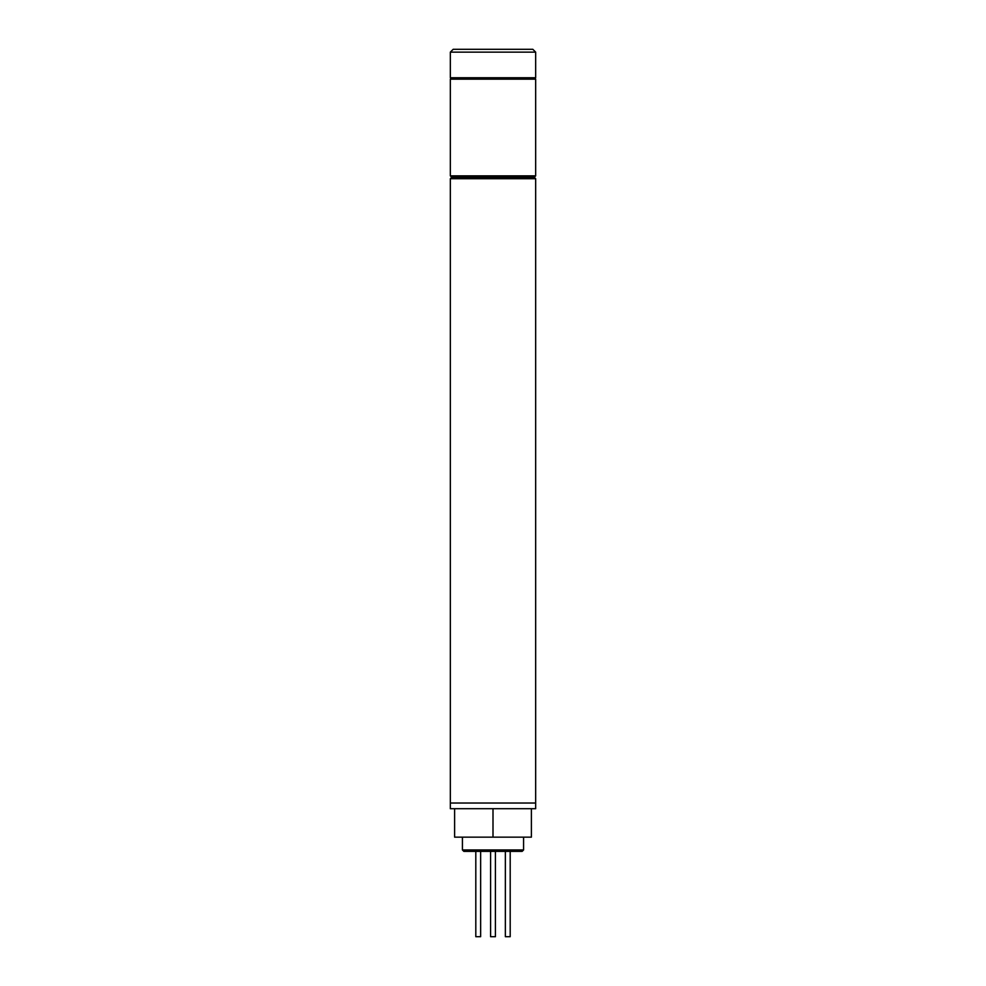 <?xml version="1.0" encoding="UTF-8"?>
<svg xmlns="http://www.w3.org/2000/svg" width="986" height="986" viewBox="0 0 986 986"><rect width="100%" height="100%" fill="white"/><g stroke="black" fill="none" stroke-linecap="round" stroke-linejoin="round"><path stroke-width="1.48" d="M535.669 178.712L534.239 177.295L451.761 177.295L534.239 177.295L535.669 175.865L450.331 175.865L451.761 177.295L450.331 178.712L450.331 803.023L535.669 803.023L450.331 803.023L450.331 808.705L535.669 808.705L535.669 178.712L450.331 178.712M450.331 52.147L453.178 49.3L532.822 49.3L535.669 52.147L450.331 52.147L450.331 77.746L535.669 77.746L535.669 52.147M495.416 851.374L495.416 936.7L490.584 936.7L490.584 851.374M480.638 936.7L480.638 851.374L480.638 936.7L475.807 936.7L475.807 851.374M510.193 936.7L510.193 851.374L510.193 936.7L505.362 936.7L505.362 851.374M523.578 849.957L522.149 851.374L463.851 851.374L462.422 849.957L523.578 849.957L523.578 837.151M531.392 808.705L531.392 837.151L454.608 837.151L454.608 808.705M493 837.151L493 808.705M534.239 77.746L535.669 79.163L450.331 79.163L450.331 175.865M535.669 79.163L535.669 175.865M450.331 79.163L451.761 77.746M462.422 849.957L462.422 837.151"/></g></svg>
